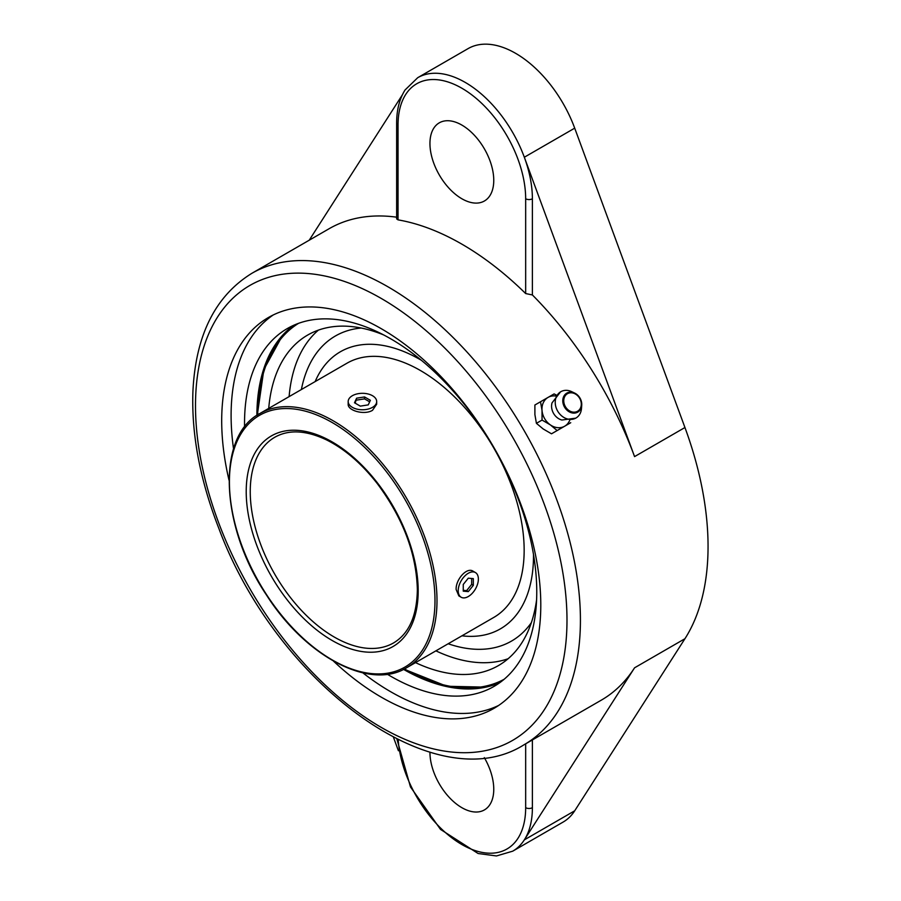 <?xml version="1.0" encoding="UTF-8"?>
<svg xmlns="http://www.w3.org/2000/svg" width="901" height="901" viewBox="0 0 901 901"><rect width="100%" height="100%" fill="white"/><g stroke="black" fill="none" stroke-linecap="round" stroke-linejoin="round"><path stroke-width="1.35" d="M406.599 667.765L493.759 617.444A146.784 84.739 -120 0 0 524.157 550.241A146.784 84.739 -120 0 0 460.084 402.533A146.784 84.739 -120 0 0 346.986 363.204L259.815 413.536C216.206 436.107 220.058 526.308 266.459 594.987C305.642 656.739 369.962 690.639 406.599 667.765A146.784 84.739 -120 0 0 436.996 600.573A146.784 84.739 -120 0 0 372.924 452.854A146.784 84.739 -120 0 0 259.815 413.536M461.166 597.239L458.846 595.899L456.143 589.513C455.579 579.76 466.695 566.797 473.104 571.211L475.424 572.552A14.247 8.233 -60 0 1 475.424 589.006A14.247 8.233 -60 0 1 461.166 597.239A14.247 8.233 -60 0 1 458.215 590.718A14.247 8.233 -60 0 1 464.443 576.37A14.247 8.233 -60 0 1 475.424 572.552M376.686 401.531L376.686 404.211L372.507 410.315C364.319 415.429 347.561 410.552 348.18 404.211L348.18 401.531A14.247 8.233 180 0 1 362.427 393.309A14.247 8.233 180 0 1 376.686 401.531A14.247 8.233 180 0 1 372.507 407.353A14.247 8.233 180 0 1 356.976 409.133A14.247 8.233 180 0 1 348.18 401.531M461.931 635.813A159.995 92.375 -120 0 0 533.505 555.635A159.995 92.375 -120 0 0 533.493 554.52M421.33 360.254A159.995 92.375 -120 0 0 315.147 381.585M361.233 328.032A176.134 101.689 -120 0 0 301.385 389.525M448.169 643.764A176.134 101.689 -120 0 0 531.342 622.681M318.402 330.126A190.809 110.17 -120 0 0 289.108 396.62M435.893 650.849A190.809 110.17 -120 0 0 508.13 658.732M383.601 334.902A190.809 110.17 -120 0 0 307.669 335.059A190.809 110.17 -120 0 0 268.723 408.39M415.496 662.618A190.809 110.17 -120 0 0 498.478 665.557A190.809 110.17 -120 0 0 536.591 599.886M356.616 398.174L354.487 402.758L360.299 406.126L368.25 404.887L370.379 400.303L364.556 396.947L356.616 398.174L355.197 403.175M369.669 401.835L364.556 398.884L364.556 396.947M364.556 398.884L356.616 400.112M468.295 578.183L463.26 584.445L463.26 591.157L468.295 591.608L473.329 585.346L473.329 578.622L468.295 578.183M463.26 590.346L466.617 590.639L471.651 584.377L471.651 578.476M471.651 584.377L473.329 585.346M466.617 590.639L468.295 591.608M540.521 401.756L534.89 405.011L534.901 414.595L536.41 423.324L543.224 428.989L551.513 433.809L557.156 430.554L550.342 424.878L542.053 420.069L542.03 410.484L540.521 401.756L554.104 393.917L556.503 395.156M524.044 744.755A272.181 157.146 -120 0 0 580.424 620.158A272.181 157.146 -120 0 0 461.616 346.243A272.181 157.146 -120 0 0 251.863 273.318C215.339 295.933 195.697 335.183 192.938 391.057C191.339 433.978 199.932 479.636 218.695 528.02C275.999 682.845 435.07 801.237 524.044 744.755L601.305 700.156A272.181 157.146 -120 0 0 634.563 667.81L684.94 638.719A272.181 157.146 -120 0 0 684.94 427.524L574.703 128.156A94.999 54.848 -120 0 0 468.092 48.609L417.715 77.7L405.056 89.976C399.447 98.93 396.643 109.978 396.643 123.122L396.643 218.909L398.039 219.867A272.181 157.146 60 0 1 525.666 293.557L532.39 294.954A272.181 157.146 -120 0 1 634.563 456.604L524.326 157.236L574.703 128.156M396.643 217.186A272.181 157.146 -120 0 0 329.124 228.719L251.863 273.318M393.489 737.367L398.411 750.747M532.39 739.935L532.39 807.679A94.999 54.848 60 0 1 524.326 839.878L634.563 667.81M402.375 94.819L309.234 240.195M396.643 123.122A4.753 2.748 180 0 0 398.039 125.07A90.258 52.112 -120 0 1 461.853 88.219A90.258 52.112 -120 0 1 525.666 198.761A4.753 2.748 0 0 0 532.39 198.761A94.999 54.848 -120 0 0 524.326 157.236A94.999 54.848 -120 0 0 417.715 77.7M532.39 198.761L532.39 294.954M396.913 739.09L410.473 786.945L440.51 829.393L478.104 853.506L496.485 855.95L512.714 851.175A94.999 54.848 60 0 0 524.326 839.878L574.703 810.799L684.94 638.719M574.703 810.799A94.999 54.848 60 0 1 563.091 822.084L512.714 851.175M333.494 661.131A225.633 130.273 -120 0 0 494.052 708.321A225.633 130.273 -120 0 0 540.791 605.033A225.633 130.273 -120 0 0 442.301 377.958A225.633 130.273 -120 0 0 268.419 317.512A225.633 130.273 -120 0 0 229.012 480.165M493.759 180.335A45.129 26.05 -120 0 0 474.061 134.925A45.129 26.05 -120 0 0 439.294 122.829A45.129 26.05 -120 0 0 439.294 174.94A45.129 26.05 -120 0 0 484.411 200.991A45.129 26.05 -120 0 0 493.759 180.335M429.946 752.121A45.129 26.05 -120 0 0 449.531 797.7A45.129 26.05 -120 0 0 484.411 809.92A45.129 26.05 -120 0 0 493.759 789.253A45.129 26.05 -120 0 0 484.299 757.606M293.692 325.295A206.633 119.304 -120 0 0 282.159 335.746A206.633 119.304 -120 0 0 256.886 415.361M403.547 669.387A206.633 119.304 -120 0 0 485.132 687.305A206.633 119.304 -120 0 0 499.954 682.553M387.306 674.23A206.633 119.304 -120 0 0 493.962 686.438A206.633 119.304 -120 0 0 536.759 591.844A206.633 119.304 -120 0 0 446.558 383.894A206.633 119.304 -120 0 0 287.329 328.538A206.633 119.304 -120 0 0 244.576 427.006M273.228 314.967A225.633 130.273 -120 0 0 233.539 448.844M362.866 672.867A225.633 130.273 -120 0 0 498.658 705.438M542.053 420.069L536.41 423.324M570.727 422.715L557.156 430.554M575.964 418.019A15.182 12.389 -120 0 1 575.671 418.177A15.182 12.389 -120 0 1 557.64 411.07A15.182 12.389 -120 0 1 560.501 391.901A15.182 12.389 -120 0 1 571.718 391.676L574.68 393.095A10.958 8.942 -120 0 1 581.731 405.292A10.958 8.942 -120 0 1 577.744 412.117A10.958 8.942 -120 0 1 562.934 402.668A10.958 8.942 -120 0 1 574.68 393.095C579.411 395.719 581.753 399.785 581.731 405.292L581.472 408.57A15.182 12.389 -120 0 1 575.964 418.019M575.671 418.177L561.897 420.024A12.591 10.283 -120 0 1 552.02 402.905L560.501 391.901M569.781 420.238L569.218 421.353A16.623 13.571 -120 0 1 564.679 426.207A16.623 13.571 -120 0 1 550.342 424.878A16.623 13.571 -120 0 1 542.03 410.484A16.623 13.571 -120 0 1 548.056 397.409A16.623 13.571 -120 0 1 554.52 395.899L555.771 395.967M274.839 437.222A118.752 68.566 -120 0 0 274.839 574.342A118.752 68.566 -120 0 0 393.591 642.909C408.975 633.685 416.893 615.957 417.354 589.705C416.442 553.845 403.197 518.616 377.62 484.04C361.808 463.7 344.745 448.968 326.41 439.846C306.013 430.227 288.816 429.349 274.839 437.222M418.188 590.876A121.601 70.21 -120 0 0 289.21 430.419A121.601 70.21 -120 0 0 289.21 602.397A121.601 70.21 -120 0 0 418.188 590.876M434.98 600.573A145.354 83.917 -120 0 0 280.808 408.772A145.354 83.917 -120 0 0 280.808 614.336A145.354 83.917 -120 0 0 434.98 600.573M298.546 323.335A205.563 118.684 -120 0 0 257.731 414.809M404.448 668.936A205.563 118.684 -120 0 0 504.076 679.32M634.563 456.604L684.94 427.524M566.988 620.158A262.687 151.661 -120 0 0 288.365 273.555A262.687 151.661 -120 0 0 288.365 645.037A262.687 151.661 -120 0 0 566.988 620.158M525.666 198.761L525.666 293.557M398.039 125.07L398.039 219.867M525.666 743.821L525.666 807.679A90.258 52.112 60 0 1 464.297 845.881A90.258 52.112 60 0 1 398.219 739.744M532.39 807.679A4.753 2.748 180 0 1 525.666 807.679M577.575 411.25A10.125 8.267 -120 0 1 563.789 401.677A10.125 8.267 -120 0 1 576.19 394.514A10.125 8.267 -120 0 1 577.575 411.25M282.666 335.183L263.858 369.534L257.303 415.079M403.997 669.161L446.727 686.258L485.876 687.148"/></g></svg>
